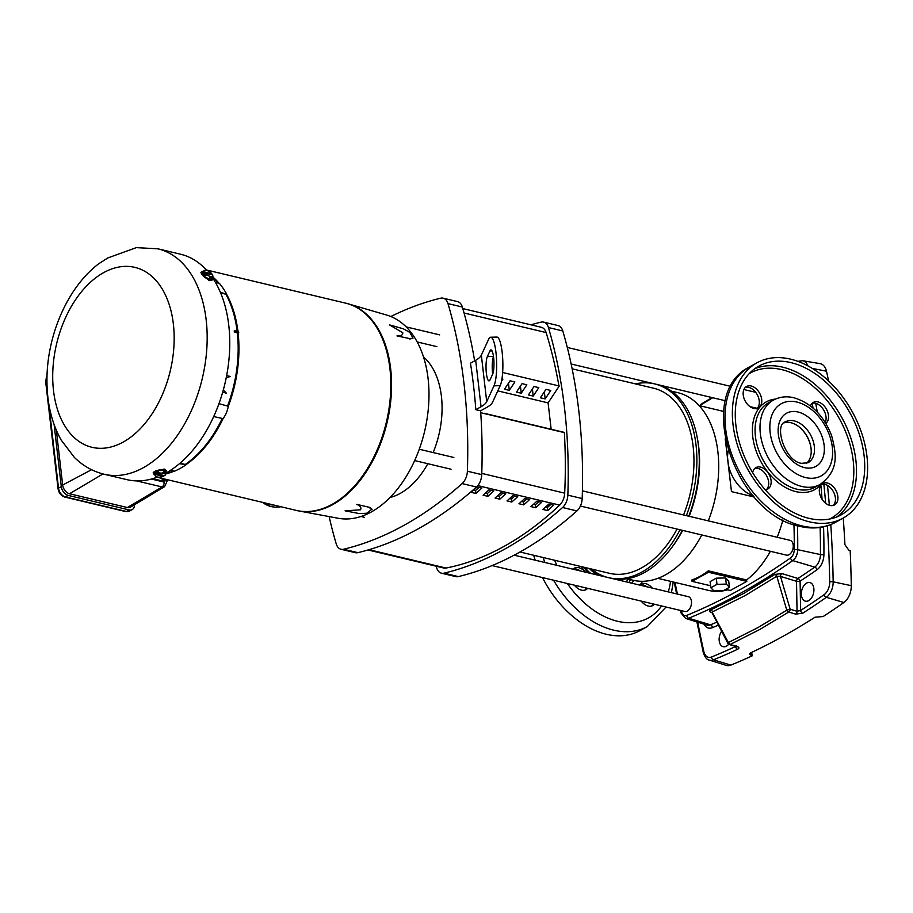 <?xml version="1.0" encoding="UTF-8"?>
<svg xmlns="http://www.w3.org/2000/svg" width="913" height="913" viewBox="0 0 913 913"><rect width="100%" height="100%" fill="white"/><g stroke="black" fill="none" stroke-linecap="round" stroke-linejoin="round"><path stroke-width="1.37" d="M580.417 506.042L786.504 555.138A7.612 4.805 -76.6 0 0 789.072 554.705A7.612 4.805 -76.6 0 0 793.237 546.898A7.612 4.805 -76.6 0 0 790.03 540.325L582.403 490.863M423.484 356.88A76.121 48.081 103.4 0 1 433.161 452.563M427.82 463.713A76.121 48.081 103.4 0 1 400.168 493.442A76.121 48.081 103.4 0 1 389.977 497.539M493.625 357.508A12.691 2.682 88.6 0 1 492.632 374.216L490.053 379.819A12.691 2.682 88.6 0 1 489.014 380.881A12.691 2.682 88.6 0 1 486.15 370.826A12.691 2.682 88.6 0 1 487.359 356.584L489.939 350.969A12.691 2.682 88.6 0 1 490.977 349.907A12.691 2.682 88.6 0 1 493.625 357.508M368.03 549.968L443.752 568.012A12.691 8.012 -76.6 0 0 446.012 568.046A363.134 229.368 -76.6 0 0 503.987 546.419A363.134 229.368 -76.6 0 0 559.669 505.117A12.691 8.012 -76.6 0 0 564.691 493.157A412.299 260.422 -76.6 0 0 564.36 432.625L480.729 412.699M727.661 589.844A88.801 56.092 103.4 0 1 708.499 590.391L657.896 578.34M691.894 579.938A88.801 56.092 -76.6 0 0 708.34 570.842L746.617 579.96L746.777 581.376L708.511 572.257L692.065 581.353L691.894 579.938M782.898 519.954A88.801 56.092 103.4 0 1 777.146 537.255M770.389 551.292A88.801 56.092 103.4 0 1 746.617 579.96M754.229 497.026L731.473 491.605L725.219 438.765M603.927 576.56A31.966 21.478 -119 0 1 600.925 575.042M671.546 391.186L677.754 392.658A96.413 60.897 103.4 0 1 717.892 451.855A96.413 60.897 103.4 0 1 708.283 520.855M701.812 534.961A96.413 60.897 103.4 0 1 665.623 574.768A96.413 60.897 103.4 0 1 633.063 580.246L626.854 578.762M728.266 450.874A31.966 21.478 61 0 0 727.558 457.744L728.414 465.105A31.966 21.478 61 0 0 753.122 495.77M657.166 384.499A99.585 62.906 103.4 0 1 697.121 437.03L697.498 439.016A96.413 60.897 103.4 0 1 698.753 447.302A96.413 60.897 103.4 0 1 689.144 516.29M682.684 530.396A96.413 60.897 103.4 0 1 671.58 547.777L670.347 549.375A99.585 62.906 103.4 0 1 644.43 572.542A99.585 62.906 103.4 0 1 610.797 578.203L608.412 577.632A99.585 62.906 103.4 0 1 591.373 569.004M697.121 437.03A99.585 62.906 103.4 0 1 698.422 445.59A99.585 62.906 103.4 0 1 688.756 516.199M682.388 530.327A99.585 62.906 103.4 0 1 670.347 549.375M654.781 383.928A99.585 62.906 103.4 0 1 696.026 445.019A99.585 62.906 103.4 0 1 686.359 515.628M679.991 529.757A99.585 62.906 103.4 0 1 608.412 577.632M519.999 552L609.439 573.307A95.146 60.098 -76.6 0 0 641.577 567.897A95.146 60.098 -76.6 0 0 677.047 529.061M683.563 514.966A95.146 60.098 -76.6 0 0 653.537 388.196L572.143 368.806M492.13 565.581L684.761 611.47A7.612 4.805 -76.6 0 0 687.329 611.037A7.612 4.805 -76.6 0 0 691.495 603.231A7.612 4.805 -76.6 0 0 688.288 596.657L611.014 578.249M548.793 506.304A15.224 9.621 103.4 0 1 548.211 506.19L546.853 505.87M549.968 505.231A15.224 9.621 103.4 0 1 546.944 505.779M746.777 581.376L730.332 590.471L725.687 589.364M710.599 585.769L692.065 581.353M710.828 587.744L710.12 581.592L716.283 578.169L725.595 577.952L728.722 581.136L729.441 587.299L723.267 590.711L713.966 590.939L710.828 587.744L717.002 584.331L726.303 584.103L729.441 587.299M708.34 570.842L708.511 572.257M727.558 457.744L725.561 440.465M731.473 491.605L728.414 465.105M725.595 577.952L726.303 584.103M716.283 578.169L717.002 584.331M635.471 383.894A99.585 62.906 103.4 0 1 654.359 383.837M558.939 385.914A412.299 260.422 -76.6 0 0 546.111 332.549A12.691 8.012 -76.6 0 0 541.352 327.299L462.788 308.583M492.301 370.039L493.591 370.347M502.641 372.504L559.258 385.994L548.097 402.884L551.144 429.236L564.36 432.625M480.592 410.816L475.81 409.675A431.723 272.69 -76.6 0 0 470.435 363.203L475.684 360.293A25.37 9.826 173.4 0 0 481.345 355.123L488.592 339.351A25.37 5.352 88.6 0 1 490.669 337.228L496.866 337.08A25.37 5.352 88.6 0 1 502.607 357.188A25.37 5.352 88.6 0 1 500.176 385.685L492.609 402.131A25.37 9.826 -6.6 0 1 486.949 407.301L480.592 410.816A431.723 272.69 103.4 0 1 481.733 474.623A12.691 8.012 103.4 0 1 476.472 487.006A431.723 272.69 103.4 0 1 357.885 552.662A12.691 8.012 103.4 0 1 355.374 552.685L341.017 549.261A12.691 8.012 103.4 0 1 336.212 543.84A431.723 272.69 103.4 0 1 329.137 516.575M390.855 316.526A431.723 272.69 103.4 0 1 440.671 298.197A12.691 8.012 103.4 0 1 443.182 298.186L457.527 301.598A12.691 8.012 103.4 0 1 462.343 307.03A431.723 272.69 103.4 0 1 474.646 360.863M530.967 324.823A431.723 272.69 103.4 0 1 541.124 322.129A12.691 8.012 103.4 0 1 543.634 322.118A12.691 8.012 103.4 0 1 548.439 327.539A431.723 272.69 103.4 0 1 567.84 495.143A12.691 8.012 103.4 0 1 562.568 507.514A431.723 272.69 103.4 0 1 443.992 573.181A12.691 8.012 103.4 0 1 441.47 573.193A12.691 8.012 103.4 0 1 436.665 567.772A431.723 272.69 103.4 0 1 436.209 566.22M550.767 504.501A359.973 227.371 103.4 0 1 547.332 507.605L545.438 507.16M538.807 501.648A359.973 227.371 103.4 0 1 535.372 504.763L533.477 504.307M526.847 498.795A359.973 227.371 103.4 0 1 523.411 501.91L521.517 501.454M514.898 495.953A359.973 227.371 103.4 0 1 511.451 499.057L509.557 498.612M502.937 493.1A359.973 227.371 103.4 0 1 499.491 496.216L497.596 495.759M490.977 490.258A359.973 227.371 103.4 0 1 487.531 493.362L485.636 492.917M479.017 487.405A359.973 227.371 103.4 0 1 475.57 490.509L473.676 490.064M547.332 507.605L547.674 510.584L542.893 509.443A363.134 229.368 -76.6 0 0 548.827 504.033L553.609 505.174A363.134 229.368 103.4 0 1 547.674 510.584M536.867 501.191L541.649 502.321A363.134 229.368 103.4 0 1 535.714 507.731L530.932 506.589A363.134 229.368 -76.6 0 0 536.867 501.191M535.372 504.763L535.714 507.731M524.907 498.338L529.688 499.479A363.134 229.368 103.4 0 1 523.754 504.878L518.972 503.748A363.134 229.368 -76.6 0 0 524.907 498.338M523.411 501.91L523.754 504.878M512.946 495.485L517.728 496.626A363.134 229.368 103.4 0 1 511.794 502.036L507.012 500.895A363.134 229.368 -76.6 0 0 512.946 495.485M511.451 499.057L511.794 502.036M500.986 492.643L505.779 493.773A363.134 229.368 103.4 0 1 499.833 499.183L495.051 498.042A363.134 229.368 -76.6 0 0 500.986 492.643M499.491 496.216L499.833 499.183M489.026 489.79L493.819 490.932A363.134 229.368 103.4 0 1 487.873 496.33L483.091 495.2A363.134 229.368 -76.6 0 0 489.026 489.79M487.531 493.362L487.873 496.33M477.077 486.937L481.859 488.078A363.134 229.368 103.4 0 1 475.924 493.488L471.131 492.347A363.134 229.368 -76.6 0 0 477.077 486.937M475.57 490.509L475.924 493.488M564.645 432.465L551.144 429.236M441.47 573.193L455.827 576.617A12.691 8.012 -76.6 0 0 458.337 576.594A431.723 272.69 -76.6 0 0 576.925 510.938A12.691 8.012 -76.6 0 0 582.186 498.555A431.723 272.69 -76.6 0 0 562.796 330.963A12.691 8.012 -76.6 0 0 557.98 325.53L543.634 322.118M555.355 430.251L543.828 427.489L555.355 430.251M531.868 424.648L543.395 427.398L531.868 424.648M519.908 421.795L531.434 424.556L519.908 421.795M507.948 418.953L519.486 421.703L507.948 418.953M495.987 416.1L507.525 418.85L495.987 416.1M484.027 413.247L495.565 416.008L484.027 413.247M497.779 390.89L548.097 402.884M545.974 389.337L540.393 397.783L545.175 398.924L550.756 390.479L545.974 389.337M538.796 387.637L534.014 386.496L528.433 394.941L533.215 396.082L538.796 387.637M526.835 384.784L522.053 383.643L516.473 392.088L521.255 393.229L526.835 384.784M514.875 381.931L510.093 380.789L504.512 389.235L509.294 390.376L514.875 381.931M501.534 381.189L502.915 379.089L501.956 378.849M544.353 391.803L545.175 398.924M533.215 396.082L532.393 388.949M521.255 393.229L520.433 386.096M509.294 390.376L508.473 383.255M443.182 298.186A12.691 8.012 103.4 0 1 447.986 303.607A431.723 272.69 103.4 0 1 467.376 471.211A12.691 8.012 103.4 0 1 462.115 483.582A431.723 272.69 103.4 0 1 343.528 549.249A12.691 8.012 103.4 0 1 341.017 549.261M475.81 409.675L481.06 406.764A25.37 9.826 173.4 0 0 486.72 401.606L493.979 385.834L500.176 385.685M493.499 356.561A12.691 2.682 -91.4 0 0 492.689 374.079M490.669 337.228A25.37 5.352 88.6 0 1 496.41 357.337A25.37 5.352 88.6 0 1 493.979 385.834M280.839 506.726A25.37 22.403 135.5 0 1 262.727 502.412M264.679 502.88A25.37 22.403 -44.5 0 0 273.66 505.015M157.002 477.225L296.177 510.378A106.524 67.288 -76.6 0 0 389.908 368.521A106.524 67.288 -76.6 0 0 345.559 303.127L206.372 269.963M298.368 510.858A106.524 67.288 -76.6 0 0 298.483 510.881A106.524 67.288 -76.6 0 0 390.136 368.578A106.524 67.288 -76.6 0 0 347.842 303.721A106.524 67.288 -76.6 0 0 347.727 303.687M295.219 510.15A106.536 67.3 -76.6 0 0 298.254 510.835A106.536 67.3 -76.6 0 0 389.919 368.521A106.536 67.3 -76.6 0 0 347.613 303.664A106.536 67.3 -76.6 0 0 344.589 302.899M234.835 330.552L234.356 332.161A106.376 67.197 -76.6 0 0 234.287 331.533A106.376 67.197 -76.6 0 0 234.207 330.905L238.578 331.202L238.122 333.119A106.547 67.3 -76.6 0 1 228.307 406.285A19.892 12.565 -76.6 0 1 223.057 418.622A106.547 67.3 -76.6 0 1 185.944 464.671L185.967 464.854A106.741 67.425 -76.6 0 1 174.566 471.165L170.583 470.275M237.118 330.951A106.513 67.277 -76.6 0 0 225.831 294.169L226.709 294.191A106.741 67.425 -76.6 0 0 219.405 283.395L215.422 282.379M220.684 293.05L225.831 294.169A106.524 67.288 103.4 0 1 237.129 330.951M297.181 510.618A106.524 67.288 -76.6 0 0 390.661 368.704A106.524 67.288 -76.6 0 0 346.552 303.367M154.662 474.589A6.665 2.579 -6.6 0 1 153.361 473.288L153.247 472.295L164.192 469.031L166.497 470.754L166.611 471.759A6.665 2.579 -6.6 0 1 165.755 473.231M212.592 277.883A115.871 73.188 103.4 0 1 228.775 325.348A115.871 73.188 103.4 0 1 165.995 473.037M157.481 477.043A115.871 73.188 103.4 0 1 126.827 479.633L104.23 474.258A115.871 73.188 103.4 0 0 143.364 467.673A115.871 73.188 103.4 0 0 206.178 319.961A115.871 73.188 103.4 0 0 157.938 248.827L180.534 254.213A115.871 73.188 103.4 0 1 206.829 270.476M212.478 277.598A6.665 2.591 -146.5 0 1 212.569 279.31L212.01 280.154L209.168 280.645L200.883 272.793L201.442 271.96A6.665 2.591 -146.5 0 1 203.188 271.378M157.938 248.827L136.311 247.628L107.791 257.957L98.775 263.731C66.809 287.96 46.141 337.296 46.974 382.627C47.236 404.254 51.961 423.381 61.125 439.975L74.318 457.356C82.843 465.801 92.818 471.439 104.23 474.258M153.361 473.288A6.665 2.579 -6.6 0 1 157.093 470.469A6.665 2.579 -6.6 0 1 164.317 470.127A6.665 2.579 -6.6 0 1 166.611 471.759M212.569 279.31A6.665 2.591 -146.5 0 1 209.773 279.732A6.665 2.591 -146.5 0 1 203.485 276.16A6.665 2.591 -146.5 0 1 201.442 271.96M300.503 511.257L338.175 518.264A104.516 66.01 -76.6 0 0 371.431 511.885A104.516 66.01 -76.6 0 0 428.539 406.285A104.516 66.01 -76.6 0 0 386.587 315.031L349.816 304.303M372.025 509.203L366.604 513.277L359.186 513.562L345.08 510.824L360.521 509.796C361.594 507.628 360.327 505.825 356.732 504.375L369.56 507.366L372.036 509.42M219.109 283.327A106.547 67.3 -76.6 0 0 213.391 277.426A19.892 12.565 -76.6 0 0 212.843 276.491M237.894 331.088A106.547 67.3 -76.6 0 0 226.618 294.34M165.778 473.95A106.547 67.3 -76.6 0 0 174.269 471.097M211.337 274.608A19.892 12.565 -76.6 0 0 211.302 274.573L211.793 273.832A6.265 4.211 -34.1 0 0 211.782 273.717L204.341 271.948A5.022 1.952 -146.5 0 1 204.752 270.305A3.869 1.027 -49.9 0 1 204.843 270.282L204.843 270.282A5.022 1.952 -146.5 0 1 208.552 271.207A5.022 1.952 -146.5 0 1 211.782 273.717M212.615 277.244L213.391 277.426M213.037 277.358A106.524 67.288 103.4 0 1 218.732 283.224M220.387 292.354L226.709 294.191M226.253 294.26A106.524 67.288 103.4 0 1 237.528 331.02M234.983 331.807L238.761 332.777M234.356 332.161L238.122 333.119M237.757 333.028A106.524 67.288 103.4 0 1 227.942 406.182L228.307 406.285M227.942 406.182L227.531 406.137A19.869 12.554 -76.6 0 0 227.542 406.068L218.96 403.672M213.71 416.545L222.281 418.451A19.869 12.554 -76.6 0 0 222.316 418.405L223.057 418.622M222.692 418.542A106.524 67.288 103.4 0 1 185.579 464.58L185.944 464.671M179.507 463.644L185.967 464.854M185.579 464.58L180.078 463.153M173.881 471.017A106.524 67.288 103.4 0 1 165.824 473.756M218.298 283.11A106.513 67.277 -76.6 0 0 212.672 277.312A106.524 67.288 103.4 0 1 218.321 283.121M230.338 376.441L226.629 375.688L230.338 376.441L226.196 377.914M223.308 389.988L226.356 393.161L222.692 392.168M227.542 406.068A106.513 67.277 -76.6 0 0 237.346 332.925M237.357 332.914A106.524 67.288 103.4 0 1 227.531 406.137M222.316 418.405A106.524 67.288 103.4 0 1 185.168 464.489A106.513 67.277 -76.6 0 0 222.281 418.451M173.47 470.925A106.524 67.288 103.4 0 1 165.801 473.562A106.513 67.277 -76.6 0 0 173.447 470.914M163.963 478.88L160.848 480.615A8.057 5.41 61 0 0 163.895 480.284L165.675 479.291M160.848 480.615L152.699 478.674M226.356 393.161L222.692 392.156M56.332 430.263L62.666 485.02A7.977 5.352 61 0 0 69.536 493.762L127.364 507.537A7.977 5.352 61 0 0 130.491 507.149L164.625 486.64L167.17 481.025A3.869 1.495 -6.6 0 0 165.835 480.078L165.744 479.302M396.961 335.904C400.818 336.235 402.77 335.197 402.793 332.766L389.486 324.88L403.306 328.794L409.8 332.4L413.03 338.13L409.994 338.666L396.961 335.904L409.994 338.666M412.893 338.301L409.754 339.02M154.48 474.087A3.869 1.027 76.8 0 0 155.575 476.255A5.022 1.94 -6.6 0 1 155.952 474.612A6.265 4.211 -119 0 1 155.861 474.475A3.869 2.442 -76.6 0 1 154.48 474.087L154.32 472.66L158.075 470.572L163.747 470.435L165.664 472.386L165.824 473.813A3.869 1.027 -103.2 0 1 165.789 473.927A3.869 1.027 -103.2 0 1 165.013 474.041A3.869 1.027 -103.2 0 1 163.918 471.861L163.747 470.435M204.421 276.513L205.208 275.315A3.869 3.469 2.2 0 1 208.381 275.646A5.022 1.952 -146.5 0 1 205.14 273.135L212.581 274.904A5.022 1.952 -146.5 0 1 212.775 275.521A5.022 1.952 -146.5 0 1 212.17 276.548A3.869 1.027 130.1 0 1 212.809 277.004A3.869 1.027 130.1 0 1 212.797 277.118L211.999 278.317L209.419 279.195L204.421 276.513L202.013 272.953L202.8 271.754A3.869 1.027 -49.9 0 1 204.752 270.305A5.022 1.952 -146.5 0 1 204.843 270.282L204.843 270.282M134.428 504.786A8.057 5.41 -119 0 1 132.191 509.602A8.057 5.41 -119 0 1 129.144 509.933L68.224 495.417A8.057 5.41 -119 0 1 61.297 486.595L54.118 424.602M356.732 504.375L369.56 507.366M372.07 509.625L369.605 507.788M155.861 474.475L155.598 472.226L156.853 471.542L157.116 473.79A3.869 2.442 -76.6 0 0 158.246 471.998L158.075 470.572M155.952 474.612L163.393 476.381A6.265 4.211 -119 0 0 163.45 476.289L163.336 475.376M165.242 474.943A3.869 2.442 -76.6 0 0 165.732 474.041M158.246 471.998A3.869 3.469 24.7 0 0 163.918 471.861M205.208 275.315A3.869 2.442 -76.6 0 0 205.014 273.215L203.759 275.098L202.96 273.911L204.204 272.028A3.869 2.442 -76.6 0 0 202.8 271.754M210.207 277.997A3.869 1.027 130.1 0 1 212.17 276.548A5.022 1.952 -146.5 0 1 208.381 275.646A3.869 3.469 2.2 0 1 210.207 277.997L209.419 279.195M212.82 276.879A3.869 2.442 -76.6 0 0 212.786 275.84M157.116 473.79A6.265 4.211 61 0 0 157.196 473.915A5.022 1.94 -6.6 0 1 161.224 473.128A5.022 1.94 -6.6 0 1 165.013 474.041A5.022 1.94 -6.6 0 1 165.093 475.228A5.022 1.94 -6.6 0 1 164.637 475.684L157.196 473.915M156.979 472.557L155.598 472.226M163.393 476.381A5.022 1.94 -6.6 0 1 159.364 477.157A5.022 1.94 -6.6 0 1 155.644 476.324M204.329 274.242L202.96 273.911M642.535 581.296A50.489 33.918 -119 0 1 640.264 584.605A12.246 8.228 -119 0 1 640.994 584.126A12.246 8.228 -119 0 1 645.628 583.624A12.246 8.228 -119 0 1 652.213 588.063M654.427 604.246A12.246 8.228 -119 0 1 652.852 605.547A12.246 8.228 -119 0 1 648.219 606.049A12.246 8.228 -119 0 1 641.223 601.096M651.528 606.072A12.246 8.228 61 0 0 653.012 603.904M646.986 586.819A12.246 8.228 61 0 0 643.151 584.982A12.246 8.228 61 0 0 639.842 584.959M572.942 569.176A12.246 8.228 -119 0 1 574.22 568.217A12.246 8.228 -119 0 1 578.853 567.715A12.246 8.228 -119 0 1 584.754 571.378A50.489 33.918 -119 0 1 581.478 566.653M585.438 572.154L584.754 571.378M587.664 588.337A12.246 8.228 -119 0 1 586.078 589.638A12.246 8.228 -119 0 1 581.444 590.14A12.246 8.228 -119 0 1 574.448 585.187M584.754 590.163A12.246 8.228 61 0 0 586.249 587.995M580.212 570.91A12.246 8.228 61 0 0 576.388 569.073A12.246 8.228 61 0 0 573.079 569.061M666.068 607.019L647.34 626.523L639.933 630.621A88.801 59.653 -119 0 1 606.335 634.273A88.801 59.653 -119 0 1 542.482 577.575M535.201 560.183A88.801 59.653 -119 0 1 533.66 555.252M830.796 524.576A852.091 538.214 103.4 0 1 833.17 581.821A14.015 8.856 103.4 0 1 826.345 597.319A877.69 554.385 103.4 0 1 802.789 613.182L795.634 614.129L788.741 612.03L759.924 629.411L730.172 644.464A2.534 1.723 -114.7 0 1 728.391 642.524L758.064 627.516L786.801 610.181L776.792 576.251A2.534 1.678 56.2 0 0 774.84 574.414L743.399 593.61L710.782 609.884C709.002 610.888 709.253 611.767 711.512 612.532A2.534 1.541 106.4 0 1 711.878 612.418M802.789 613.182A2.534 1.643 -122.7 0 1 800.61 610.489L797.038 611.299L796.524 581.296L780.478 576.388L776.792 576.251L745.259 595.504L712.539 611.824A2.534 1.723 66 0 0 710.782 609.884M751.719 652.361L752.129 655.865L749.402 654.256L750.634 652.875A878.557 554.933 -76.6 0 0 783 636.327A878.557 554.933 -76.6 0 0 815.058 617.199L823.138 616.549A878.888 555.138 -76.6 0 0 843.874 602.5A15.224 9.621 -76.6 0 0 851.281 585.678A853.29 538.978 103.4 0 0 850.174 550.619L848.839 550.219L844.924 544.673A852.959 538.761 103.4 0 0 843.247 518.048M721.612 631.248A9.575 6.049 -76.6 0 0 719.216 640.858A9.575 6.049 -76.6 0 0 723.45 646.746A9.575 6.049 -76.6 0 0 726.44 646.153A9.575 6.049 -76.6 0 0 728.688 644.236M808.656 600.628A9.575 6.049 -76.6 0 0 813.882 591.008A9.575 6.049 -76.6 0 0 810.105 582.608A9.575 6.049 -76.6 0 0 806.624 583.087A9.575 6.049 -76.6 0 0 801.363 593.108A9.575 6.049 -76.6 0 0 805.665 601.222A9.575 6.049 -76.6 0 0 808.656 600.628M797.882 361.354L802.47 360.692L820.045 363.636A15.224 9.621 103.4 0 1 826.47 371.203A853.29 538.978 103.4 0 1 828.627 381.006M697.715 622.175A849.558 536.616 -76.6 0 0 703.866 651.642A11.481 7.258 -76.6 0 0 711.547 656.995A875.156 552.787 -76.6 0 0 735.65 646.461A2.534 1.758 64.9 0 0 737.636 649.257A877.69 554.385 103.4 0 1 713.464 659.825A14.015 8.856 103.4 0 1 709.275 660.088L726.28 665.372A15.224 9.621 -76.6 0 0 730.834 665.098A878.888 555.138 -76.6 0 0 752.129 655.865M795.634 614.129A2.534 1.564 -73 0 0 797.038 611.299L790.156 609.199L786.801 610.181A2.534 1.678 -123.2 0 0 788.741 612.03A2.534 1.564 -73 0 0 790.156 609.199L780.478 576.388A2.534 1.564 107 0 1 781.87 573.569L774.84 574.414M781.87 573.569L797.916 578.477A842.551 532.188 -76.6 0 0 814.727 567.11A11.675 7.372 -76.6 0 0 820.433 554.579A493.02 311.413 -76.6 0 0 820.102 527.44M712.733 397.737L700.899 404.858A2.534 1.621 -121.5 0 1 701.458 403.957L701.458 403.957A2.534 2.534 0 0 0 700.351 405.383A2.534 1.255 16.8 0 1 700.899 404.858L700.579 405.931M737.636 649.257C739.473 648.23 739.302 647.317 737.145 646.518A2.534 1.541 -73.6 0 1 736.346 646.609L736.335 645.982M711.992 612.612L727.832 643.277L728.391 642.524L712.288 612.452M766.464 489.551A12.246 8.228 61 0 0 765.904 474.589L763.987 472.135A12.246 8.228 61 0 0 758.087 468.472A12.246 8.228 61 0 0 754.777 468.449M752.677 472.672A12.246 8.228 -119 0 1 755.918 467.604A12.246 8.228 -119 0 1 760.552 467.102A12.246 8.228 -119 0 1 770.378 477.385A12.246 8.228 -119 0 1 767.776 489.026A12.246 8.228 -119 0 1 765.185 489.733M833.227 505.46A12.246 8.228 61 0 0 834.334 493.682A12.246 8.228 61 0 0 824.861 484.381A12.246 8.228 61 0 0 821.54 484.358M827.326 483.011A12.246 8.228 -119 0 1 837.153 493.294A12.246 8.228 -119 0 1 834.55 504.935A12.246 8.228 -119 0 1 829.917 505.437A12.246 8.228 -119 0 1 820.091 495.154A12.246 8.228 -119 0 1 822.693 483.513A12.246 8.228 -119 0 1 827.326 483.011M825.226 422.434A12.246 8.228 61 0 0 824.256 411.067A12.246 8.228 61 0 0 815.469 403.284A12.246 8.228 61 0 0 812.159 403.261A849.558 536.616 -76.6 0 1 813.038 408.031M810.47 405.931A12.246 8.228 -119 0 1 813.312 402.416A12.246 8.228 -119 0 1 817.945 401.914A12.246 8.228 -119 0 1 827.577 411.66A12.246 8.228 -119 0 1 825.831 423.404M745.385 387.352A12.246 8.228 61 0 1 748.706 387.374A12.246 8.228 61 0 1 757.71 395.614A12.246 8.228 61 0 1 758.11 407.175L756.66 408.819M751.171 386.005A12.246 8.228 -119 0 1 760.997 396.299A12.246 8.228 -119 0 1 758.395 407.928A12.246 8.228 -119 0 1 753.761 408.431A12.246 8.228 -119 0 1 743.935 398.148A12.246 8.228 -119 0 1 746.537 386.507A12.246 8.228 -119 0 1 751.171 386.005M810.733 446.263A25.279 16.982 61 0 0 800.804 428.334M784.027 422.856A23.373 15.704 -119 0 1 790.943 422.719A23.373 15.704 -119 0 1 801.1 428.608A23.373 15.704 -119 0 1 810.653 445.852A23.373 15.704 -119 0 1 806.464 463.382M790.59 359.151A88.801 59.653 61 0 0 756.98 362.803A88.801 59.653 61 0 0 738.092 447.21A88.801 59.653 61 0 0 809.409 521.825A88.801 59.653 61 0 0 843.019 518.173A88.801 59.653 61 0 0 861.895 433.766A88.801 59.653 61 0 0 790.59 359.151M809.009 518.344A85 57.097 61 0 0 841.17 514.852A85 57.097 61 0 0 859.247 434.052A85 57.097 61 0 0 790.989 362.632A85 57.097 61 0 0 758.829 366.124A85 57.097 61 0 0 740.751 446.925A85 57.097 61 0 0 809.009 518.344M368.978 549.694L446.012 568.046M464.044 312.999L546.111 332.549M559.669 505.117L477.796 485.613M481.767 473.402L564.691 493.157M548.439 327.539L562.796 330.963M567.84 495.143L582.186 498.555M562.568 507.514L576.925 510.938M443.992 573.181L458.337 576.594M462.343 307.03L447.986 303.607M467.376 471.211L481.733 474.623M357.885 552.662L343.528 549.249M476.472 487.006L462.115 483.582M481.06 406.764L475.684 360.293M481.345 355.123L486.72 401.606M487.359 356.584L493.488 356.435M489.939 350.969L492.061 350.923M123.244 442.04A92.475 58.409 103.4 0 1 53.502 390.524A92.475 58.409 103.4 0 1 103.637 272.633A92.475 58.409 103.4 0 1 173.379 324.149A92.475 58.409 103.4 0 1 123.244 442.04M151.375 479.04L164.089 482.075L165.835 480.078M62.666 485.02L91.562 469.704M164.089 482.075A3.869 2.442 103.4 0 1 162.058 486.96A6.574 4.417 61 0 0 164.625 486.64M136.585 480.889L162.058 486.96L127.364 507.537M69.536 493.762L102.952 473.938M47.008 376.487A8.057 5.41 61 0 0 46.118 380.938L46.962 380.459M47.02 376.35L45.65 381.497A1.929 0.753 -6.6 0 1 46.118 380.938L47.385 391.905M48.64 402.816L58.512 488.124L61.297 486.595M45.65 381.497L58.055 488.695A1.929 0.753 -6.6 0 1 58.512 488.124A8.057 5.41 61 0 0 65.439 496.957L68.224 495.417M58.055 488.695C58.82 492.986 61.068 495.77 64.789 497.06A1.929 1.221 -76.6 0 0 65.439 496.957L126.371 511.463L129.144 509.933M126.371 511.463A8.057 5.41 61 0 0 129.418 511.132L125.709 511.577A1.929 1.221 -76.6 0 0 126.371 511.463M647.34 626.523A88.801 59.653 -119 0 1 613.73 630.175A88.801 59.653 -119 0 1 553.54 580.212M544.935 562.511A88.801 59.653 -119 0 1 543.075 557.501M661.571 605.947A81.828 54.963 -119 0 1 617.519 621.274A81.828 54.963 -119 0 1 567.315 583.487M556.896 565.352A81.828 54.963 -119 0 1 554.659 560.262M630.404 579.607A44.406 29.821 -119 0 1 628.909 582.517M633.816 580.417A44.406 29.821 -119 0 1 631.67 583.167M627.882 579.002A42.5 28.543 -119 0 1 626.375 581.912M599.042 575.395A27.185 18.26 -119 0 1 589.376 568.525M590.688 573.41A29.079 19.538 -119 0 1 584.879 567.464M670.519 581.341A81.828 54.963 -119 0 1 668.27 591.886M681.349 610.66A488.969 308.856 -76.6 0 0 681.703 612.075A7.624 4.816 -76.6 0 0 686.77 615.396A838.499 529.631 -76.6 0 0 739.051 590.175A838.499 529.631 -76.6 0 0 790.51 557.957A2.534 1.598 55 0 0 792.746 560.605A841.033 531.229 103.4 0 1 741.128 592.936A841.033 531.229 103.4 0 1 688.699 618.227L710.485 624.823A842.551 532.188 -76.6 0 0 716.91 622.13M823.56 526.812A495.554 313.011 103.4 0 1 823.914 554.511A14.209 8.97 103.4 0 1 816.964 569.769A845.084 533.785 103.4 0 1 800.096 581.159L800.61 610.489A875.156 552.787 -76.6 0 0 824.108 594.671A2.534 1.598 -125.2 0 0 826.345 597.319L843.874 602.5M718.451 625.12A845.084 533.785 103.4 0 1 712.414 627.653A14.209 8.97 103.4 0 1 703.969 624.127M711.547 656.995A2.534 1.792 67.9 0 0 713.464 659.825L730.834 665.098M824.108 594.671A11.481 7.258 -76.6 0 0 829.7 581.969A2.534 0.742 179 0 1 833.17 581.821L851.281 585.678M812.353 368.43L826.47 371.203M815.731 403.352A852.091 538.214 103.4 0 1 817.318 412.151M827.486 485.442A852.091 538.214 103.4 0 1 829.346 505.277M802.47 360.692A14.015 8.856 103.4 0 1 807.857 365.839M829.7 581.969A849.558 536.616 -76.6 0 0 827.383 525.797M825.672 503.291A849.558 536.616 -76.6 0 0 823.857 484.21M820.855 485.134A495.554 313.011 103.4 0 1 822.077 499.297M686.77 615.396A2.534 1.792 67.6 0 0 688.699 618.227A10.157 6.414 103.4 0 1 685.629 618.421L706.97 625.051A11.675 7.372 -76.6 0 0 710.485 624.823A2.534 1.792 -112.4 0 1 712.414 627.653M797.471 525.762A491.502 310.454 103.4 0 1 797.722 549.694A10.157 6.414 103.4 0 1 792.746 560.605L814.727 567.11A2.534 1.598 55 0 1 816.964 569.769M790.51 557.957A7.624 4.816 -76.6 0 0 794.242 549.763A2.534 0.673 0.4 0 1 797.722 549.694L820.433 554.579A2.534 0.673 0.4 0 0 823.914 554.511M675.015 582.414A488.969 308.856 -76.6 0 0 677.435 594.078M794.242 549.763A488.969 308.856 -76.6 0 0 793.968 524.69M751.171 655.58L750.84 652.772M727.832 643.277A2.534 2.534 0 0 0 729.373 644.555A2.534 1.541 106.4 0 0 730.172 644.464L737.145 646.518M800.096 581.159A2.534 1.632 56.9 0 0 797.916 578.477A2.534 1.564 107 0 0 796.524 581.296A2.534 0.742 -1 0 0 800.096 581.159M703.866 651.642A2.534 1.21 167.3 0 0 703.307 652.658C704.95 657.349 706.936 659.825 709.275 660.088M685.629 618.421L681.166 613.159A2.534 1.255 -14.4 0 1 681.703 612.075M835.612 522.27C824.804 528.068 812.81 529.426 799.651 526.322C734.897 514.601 694.108 393.8 749.584 366.9A88.801 59.653 61 0 0 730.697 451.307A88.801 59.653 61 0 0 802.013 525.922A88.801 59.653 61 0 0 835.612 522.27L843.019 518.173M808.028 462.754A23.373 15.704 61 0 0 813.004 440.534A23.373 15.704 61 0 0 794.23 420.904A23.373 15.704 61 0 0 785.385 421.863C773.699 424.773 784.883 461.396 801.546 463.325L808.028 462.754M798.019 412.003A30.346 20.383 61 0 0 778.344 434.348A30.346 20.383 61 0 0 804.444 467.604A30.346 20.383 61 0 0 824.119 445.259A30.346 20.383 61 0 0 798.019 412.003M773.357 400.134A48.206 32.377 61 0 0 763.108 445.955A48.206 32.377 61 0 0 801.819 486.458A48.206 32.377 61 0 0 820.057 484.483C839.504 470.138 836.331 454.035 831.629 435.684C823.868 415.7 811.315 403.055 793.956 397.76C786.527 395.991 779.656 396.778 773.357 400.134L768.426 402.861A48.206 32.377 61 0 0 758.167 448.694A48.206 32.377 61 0 0 796.889 489.197A48.206 32.377 61 0 0 815.126 487.211L820.057 484.483M796.866 402.04A41.233 27.698 61 0 0 770.138 432.397A41.233 27.698 61 0 0 805.597 477.567A41.233 27.698 61 0 0 832.325 447.21A41.233 27.698 61 0 0 796.866 402.04M775.514 399.072A50.112 33.655 61 0 0 753.784 442.862A50.112 33.655 61 0 0 795.851 491.616A50.112 33.655 61 0 0 822.111 483.217M836.924 516.872A85 57.097 61 0 0 849.9 435.353A85 57.097 61 0 0 782.772 367.186A85 57.097 61 0 0 754.857 368.658M829.666 519.018A83.094 55.819 61 0 0 848.748 440.317A83.094 55.819 61 0 0 781.733 369.617A83.094 55.819 61 0 0 749.185 373.668M567.293 347.442L730.845 386.404M743.901 389.52L755.702 392.328M514.179 555.184L608.195 577.575M699.061 405.566L723.689 411.432M571.139 364.002L725.47 400.773M749.938 406.605L757.197 408.328M167.011 479.61L167.17 481.025M132.191 509.602L129.418 511.132M165.093 475.228A6.345 6.345 0 0 0 165.789 473.927M212.809 277.004A6.345 6.345 0 0 0 212.775 275.521M64.789 497.06L125.709 511.577M583.738 567.19L587.938 572.748M673.235 581.992L671.454 592.651M712.037 397.577L701.458 403.957M696.904 621.924L703.307 652.658M736.346 646.609L729.373 644.555M681.166 613.159L680.47 610.443M676.613 593.872L674.216 582.22M749.584 366.9L756.98 362.803M364.298 517.283L360.977 516.484M439.667 334.877L406.148 326.888M436.859 346.632L417.195 341.941M451.045 469.236L414.662 460.574M453.852 457.481L419.261 449.242"/></g></svg>

